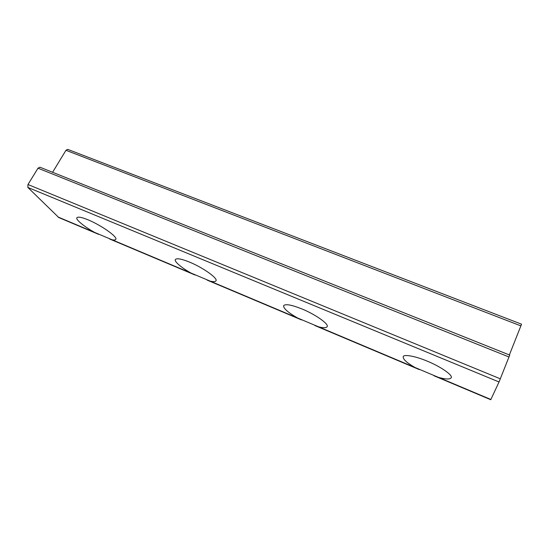 <?xml version="1.0" encoding="UTF-8"?>
<svg xmlns="http://www.w3.org/2000/svg" width="549" height="549" viewBox="0 0 549 549"><rect width="100%" height="100%" fill="white"/><g stroke="black" fill="none" stroke-linecap="round" stroke-linejoin="round"><path stroke-width="0.82" d="M318.447 326.779L297.366 317.892C287.916 312.422 283.332 308.353 283.62 305.69C285.322 303.7 291.471 304.798 302.067 308.998C315.517 314.481 329.256 324.219 327.122 326.689C326.195 328.021 323.299 328.048 318.447 326.779L414.948 367.466C406.816 362.786 402.904 359.211 403.206 356.754C403.433 354.036 415.401 356.068 427.348 361.201C440.792 366.643 453.241 375.42 451.196 377.774C449.906 379.503 445.623 379.359 438.356 377.335L414.948 367.466M112.051 239.762L94.689 232.447C84.594 226.97 75.323 219.387 76.894 217.747C77.972 216.526 81.664 217.212 87.991 219.799C101.009 225.124 117.905 236.962 115.784 239.371C115.345 240.057 114.096 240.188 112.051 239.762L191.134 273.107C181.781 268.036 173.848 261.255 175.344 259.56C176.703 257.989 181.445 258.84 189.563 262.12C202.869 267.569 218.118 278.336 215.97 280.827C215.325 281.802 213.403 281.912 210.219 281.15L191.134 273.107M434.053 375.804L490.758 399.72L499.041 381.98L509.719 355.086L39.899 167.198L38.011 168.2L27.972 184.519L27.841 187.429L58.777 217.548L98.58 234.327M509.369 354.942L521.55 324.191L67.664 149.349L65.969 150.289L52.594 172.276M297.366 317.892L210.219 281.15M94.689 232.447L57.981 216.972M490.881 399.48L438.356 377.335M520.898 325.9L65.969 150.289M508.998 356.98L38.011 168.2M500.331 378.824L27.972 184.519M499.041 381.98L27.841 187.429M314.852 325.536L419.264 369.573M301.525 319.916L207.22 280.148M195.156 275.056L109.553 238.959"/></g></svg>
